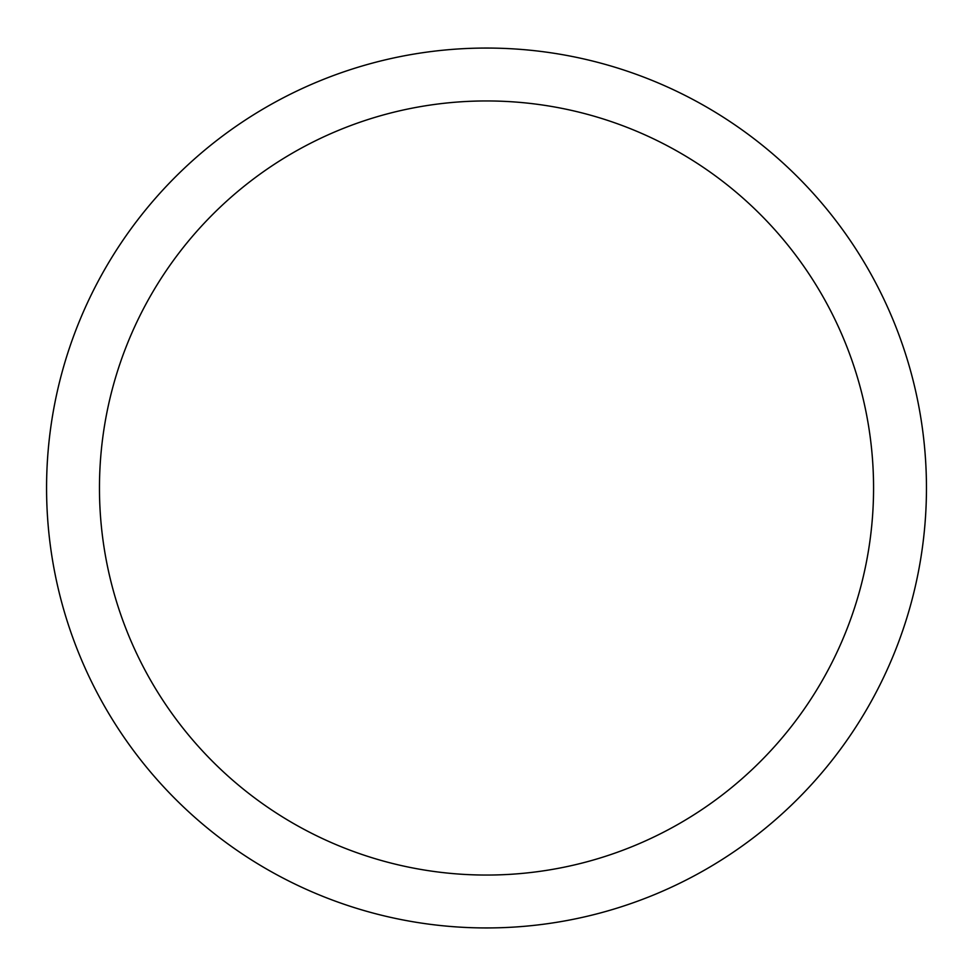 <?xml version="1.0" encoding="UTF-8"?>
<svg xmlns="http://www.w3.org/2000/svg" width="976" height="976" viewBox="0 0 976 976"><rect width="100%" height="100%" fill="white"/><g stroke="black" fill="none" stroke-linecap="round" stroke-linejoin="round"><path stroke-width="1.46" d="M926.456 488A439.944 439.944 0 0 0 266.546 106.994A439.944 439.944 0 0 0 266.546 869.006A439.944 439.944 0 0 0 926.456 488M873.569 488A387.057 387.057 0 0 0 292.983 152.805A387.057 387.057 0 0 0 292.983 823.195A387.057 387.057 0 0 0 873.569 488"/></g></svg>
